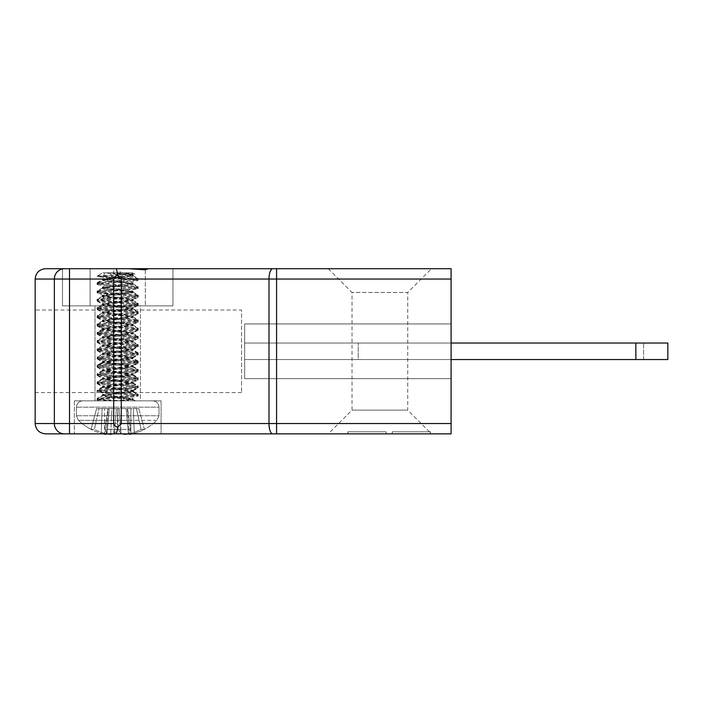<?xml version="1.0" encoding="UTF-8"?>
<svg xmlns="http://www.w3.org/2000/svg" width="703" height="703" viewBox="0 0 703 703"><rect width="100%" height="100%" fill="white"/><g stroke="black" fill="none" stroke-linecap="round" stroke-linejoin="round"><path stroke-width="0.53" stroke-dasharray="3.52 2.64" d="M64.465 268.713A10.325 10.106 -90 0 0 54.359 279.038L54.359 423.54A10.325 10.106 -90 0 0 64.465 433.856L117.489 433.856A10.325 3.787 -90 0 0 121.276 423.54L35.15 423.54L35.15 279.038L451.098 279.038L451.098 268.713L276.569 268.713L276.569 423.54L121.276 423.54L121.276 279.038A10.325 3.787 -90 0 0 117.489 268.713L45.475 268.713M35.15 310.005L35.15 392.573L35.15 310.005L241.577 310.005L241.577 392.573L241.577 310.005M386.079 433.856L347.888 433.856L386.079 433.856L348.003 433.856L386.079 433.856L348.003 433.856L386.079 433.856L386.079 431.791L386.079 433.856L386.079 431.791L386.079 433.856L386.079 431.791L348.003 431.791L348.003 433.856L348.003 431.791L386.079 431.791L386.079 433.856M392.265 433.856L430.456 433.856L392.265 433.856L430.341 433.856L392.265 433.856L430.341 433.856L392.265 433.856L392.265 431.791L430.341 431.791L430.341 433.856L430.341 431.791L392.265 431.791L392.265 433.856L392.265 431.791L392.265 433.856L392.265 431.791L430.341 431.791L392.265 431.791L392.265 433.856M117.489 433.856L451.098 433.856L451.098 279.038M161.075 433.856L74.369 433.856L161.075 433.856L74.369 433.856L161.075 433.856L161.075 400.833L74.369 400.833L161.075 400.833L74.369 400.833L161.075 400.833L161.075 433.856M431.493 433.856L328.275 433.856L431.493 433.856L407.749 410.121L352.018 410.121L407.749 410.121L407.749 292.457L352.018 292.457L407.749 292.457L431.493 268.713L328.275 268.713L431.493 268.713M148.482 268.713L172.938 268.713L148.482 268.713L145.328 269.794L128.807 268.713L90.107 268.713L148.482 268.713M62.505 268.713L62.505 305.875L145.328 305.875L62.505 305.875L90.107 305.875L62.505 305.875L62.505 268.713L117.489 268.713M90.107 268.713L90.107 305.875L90.107 268.713L90.107 305.875L172.938 305.875L90.107 305.875L90.107 268.713L69.518 268.713L69.518 433.856M451.098 343.029L244.67 343.029L451.098 343.029L244.67 343.029L451.098 343.029L244.67 343.029L451.098 343.029L244.67 343.029L244.67 378.636L244.67 323.934L244.67 378.636L244.67 323.934L244.67 343.029L451.098 343.029L451.098 323.934L451.098 378.636L451.098 323.934L451.098 343.029L358.205 343.029L667.85 343.029L358.205 343.029L667.85 343.029L667.85 359.541L635.855 359.541L635.855 343.029M451.098 359.541L244.67 359.541L451.098 359.541L244.67 359.541L451.098 359.541L244.67 359.541L451.098 359.541L244.67 359.541L451.098 359.541L358.205 359.541L358.205 343.029L358.205 359.541L643.596 359.541L358.205 359.541L358.205 343.029L358.205 359.541L635.855 359.541M348.003 431.791L386.079 431.791L348.003 431.791M392.265 431.791L430.456 431.791L392.265 431.791M140.424 400.833L95.01 400.833L140.424 400.833L95.01 400.833L140.424 400.833L140.424 305.875L95.01 305.875L140.424 305.875L95.01 305.875L140.424 305.875L140.424 400.833M145.328 269.794L145.328 305.875L172.938 305.875L145.328 305.875L145.328 268.713M172.938 305.875L172.938 268.713L172.938 305.875M126.109 400.833L83.771 400.833L126.109 400.833M112.77 400.833L130.784 400.833L100.09 400.833L112.77 400.833L97.084 399.084L102.612 395.789L106.531 396.967L132.832 399.919L130.784 400.833L134.387 400.833L132.832 399.919M100.09 400.833L97.076 400.112L105.002 398.917L122.674 397.731C134.537 397.046 139.563 396.351 137.762 395.666L112.77 393.601C100.907 392.915 95.88 392.221 97.682 391.536L122.674 389.471C134.537 388.785 139.563 388.1 137.762 387.406L112.77 385.341C100.907 384.655 95.88 383.97 97.682 383.276L122.674 381.219C134.537 380.525 139.563 379.84 137.762 379.154L112.77 377.089C100.907 376.395 95.88 375.71 97.682 375.024L122.674 372.959C134.537 372.274 139.563 371.579 137.762 370.894L112.77 368.829C100.907 368.144 95.88 367.449 97.682 366.764L122.674 364.699C134.537 364.013 139.563 363.328 137.762 362.634L112.77 360.569C100.907 359.883 95.88 359.198 97.682 358.512L122.674 356.447C134.537 355.753 139.563 355.068 137.762 354.382L112.77 352.317C100.907 351.623 95.88 350.938 97.682 350.252L122.674 348.187C134.537 347.502 139.563 346.807 137.762 346.122L112.77 344.057C100.907 343.372 95.88 342.686 97.682 341.992L122.674 339.927C134.537 339.241 139.563 338.556 137.762 337.862L112.77 335.806C100.907 335.111 95.88 334.426 97.682 333.74L122.674 331.675C134.537 330.981 139.563 330.296 137.762 329.61L112.77 327.545C102.814 326.957 97.585 326.368 97.084 325.779L122.674 323.415C134.537 322.73 139.563 322.036 137.762 321.35L112.77 319.285C100.907 318.6 95.88 317.914 97.682 317.22L122.674 315.155C134.537 314.469 139.563 313.784 137.762 313.09L112.77 311.034C100.907 310.339 95.88 309.654 97.682 308.969L122.674 306.903C134.537 306.209 139.563 305.524 137.762 304.838L112.77 302.773C100.907 302.088 95.88 301.394 97.682 300.708L122.674 298.643C134.537 297.958 139.563 297.272 137.762 296.578L98.965 293.336L103.842 296.438L129.624 299.109L132.999 299.996L102.445 304.127L132.999 308.257L102.445 312.387L132.999 316.508L102.445 320.638L132.999 324.768L102.445 328.872L132.999 333.029L102.445 337.15L132.999 341.28L102.445 345.41L132.999 349.54L102.445 353.671L132.999 357.801L102.445 361.922L132.999 366.052L102.445 370.182L132.999 374.312L102.445 378.442L132.999 382.564L102.445 386.694L128.913 389.84L132.999 390.824L132.999 391.861L102.612 395.789M121.355 400.833L132.999 399.084L102.445 394.954L132.832 391.017L138.236 387.871M132.999 391.861L102.445 387.731L132.999 383.601L102.445 379.471L132.999 375.34L102.445 371.21L132.999 367.089L102.445 362.959L132.999 358.829L102.445 354.699L132.999 350.569L102.445 346.447L132.999 342.317L102.445 338.187L132.999 334.057L102.445 329.927L132.999 325.797L102.445 321.675L132.999 317.545L102.445 313.415L132.999 309.285L102.445 305.155L132.999 301.033L102.445 296.903L132.999 292.773L102.445 288.643L132.999 284.513L102.445 280.383L132.999 276.261L104.659 272.843L114.088 272.843L127.146 274.038L132.999 275.224L102.445 279.355L132.999 283.485L102.445 287.615L132.999 291.736L102.445 295.866L103.842 296.438L98.965 293.336C97.014 293.046 96.583 292.747 97.682 292.448L122.674 290.383C134.537 289.698 139.563 289.012 137.762 288.327L112.77 286.262C100.907 285.567 95.88 284.882 97.682 284.197L122.674 282.131C134.537 281.446 139.563 280.752 137.762 280.066L112.77 278.001C103.279 277.439 98.06 276.868 97.093 276.305L137.762 279.038C139.563 279.724 134.537 280.418 122.674 281.103L97.682 283.168C95.88 283.854 100.907 284.539 112.77 285.233L137.762 287.299C139.563 287.984 134.537 288.669 122.674 289.364L97.682 291.42C95.88 292.114 100.907 292.8 112.77 293.485L137.762 295.55C139.563 296.244 134.537 296.93 122.674 297.615L97.682 299.68C96.583 299.979 97.014 300.269 98.965 300.568L137.762 303.81C139.563 304.496 134.537 305.19 122.674 305.875L97.682 307.94C95.88 308.626 100.907 309.311 112.77 310.005L137.762 312.07C139.563 312.756 134.537 313.441 122.674 314.127L97.682 316.192C95.88 316.886 100.907 317.571 112.77 318.257L137.762 320.322C139.563 321.016 134.537 321.702 122.674 322.387L97.682 324.452C95.88 325.137 100.907 325.832 112.77 326.517L137.762 328.582C139.563 329.268 134.537 329.953 122.674 330.647L97.084 333.002C97.585 333.591 102.814 334.18 112.77 334.777L137.762 336.834C139.563 337.528 134.537 338.213 122.674 338.899L97.682 340.964C95.88 341.658 100.907 342.343 112.77 343.029L137.762 345.094C139.563 345.779 134.537 346.474 122.674 347.159L97.682 349.224C95.88 349.909 100.907 350.604 112.77 351.289L137.762 353.354C139.563 354.04 134.537 354.725 122.674 355.419L97.682 357.484C95.88 358.17 100.907 358.855 112.77 359.541L137.762 361.606C139.563 362.3 134.537 362.985 122.674 363.671L97.682 365.736C95.88 366.43 100.907 367.115 112.77 367.801L137.762 369.866C139.563 370.551 134.537 371.246 122.674 371.931L97.682 373.996C95.88 374.681 100.907 375.367 112.77 376.061L137.762 378.126C139.563 378.812 134.537 379.497 122.674 380.191L97.682 382.256C95.88 382.942 100.907 383.627 112.77 384.313L137.762 386.378C139.563 387.072 134.537 387.757 122.674 388.443L97.682 390.508C95.88 391.193 100.907 391.887 112.77 392.573L137.762 394.638C139.563 395.323 134.537 396.017 122.674 396.703L97.207 398.944M97.093 284.513L97.682 284.197C95.88 283.502 100.907 282.817 112.77 282.131L137.762 280.066C139.563 279.381 134.537 278.687 122.674 278.001L99.835 276.305L122.674 276.973C134.537 277.659 139.563 278.353 137.762 279.038L138.368 280.383L137.762 280.066L138.368 278.722L112.77 281.103C100.907 281.789 95.88 282.483 97.682 283.168L97.093 283.485M102.612 287.817L97.216 290.954L97.682 291.42L122.674 293.485C134.537 294.179 139.563 294.865 137.762 295.55L112.77 297.615C100.907 298.3 95.88 298.995 97.682 299.68L122.674 301.745C134.537 302.431 139.563 303.125 137.762 303.81L112.77 305.875C100.907 306.561 95.88 307.246 97.682 307.94L122.674 310.005C134.537 310.691 139.563 311.376 137.762 312.07L112.77 314.127C100.907 314.821 95.88 315.506 97.682 316.192L122.674 318.257C134.537 318.951 139.563 319.637 137.762 320.322L112.77 322.387C100.907 323.072 95.88 323.767 97.682 324.452L122.674 326.517C134.537 327.203 139.563 327.897 137.762 328.582L112.77 330.647C100.907 331.333 95.88 332.018 97.682 332.712L122.674 334.777C134.537 335.463 139.563 336.148 137.762 336.834L112.77 338.899C100.907 339.593 95.88 340.278 97.682 340.964L122.674 343.029C134.537 343.723 139.563 344.408 137.762 345.094L112.77 347.159C100.907 347.844 95.88 348.539 97.682 349.224L122.674 351.289C134.537 351.975 139.563 352.66 137.762 353.354L112.77 355.419C100.907 356.105 95.88 356.79 97.682 357.484L122.674 359.541C134.537 360.235 139.563 360.92 137.762 361.606L112.77 363.671C102.814 364.259 97.585 364.857 97.084 365.446L122.674 367.801C134.537 368.486 139.563 369.18 137.762 369.866L112.77 371.931C100.907 372.616 95.88 373.311 97.682 373.996L122.674 376.061C134.537 376.746 139.563 377.432 137.762 378.126L112.77 380.191C100.907 380.877 95.88 381.562 97.682 382.256L122.674 384.313C134.537 385.007 139.563 385.692 137.762 386.378L112.77 388.443C100.907 389.137 95.88 389.822 97.682 390.508L122.674 392.573C134.537 393.258 139.563 393.952 137.762 394.638L97.207 398.302L103.842 394.778L129.624 392.107L132.999 391.219L102.445 387.089L132.999 382.959L102.445 378.838L132.999 374.708L102.445 370.578L132.999 366.448L102.445 362.344L132.999 358.196L102.445 354.066L132.999 349.936L102.445 345.806L132.999 341.676L102.445 337.545L132.999 333.424L102.445 329.294L132.999 325.164L102.445 321.034L132.999 316.904L102.445 312.782L132.999 308.652L102.445 304.522L132.999 300.392L102.445 296.262L132.999 292.132L106.531 288.995L102.612 287.817L128.913 284.864L132.999 283.88L106.531 280.734L102.612 279.557L97.216 282.694L122.674 285.233C134.537 285.919 139.563 286.604 137.762 287.299L138.368 288.643L137.762 288.327L138.368 286.973L112.77 289.364C100.907 290.049 95.88 290.734 97.682 291.42L97.093 291.745M137.762 295.55L138.368 296.894L137.762 296.578L138.368 295.234L137.762 295.55M102.612 296.068L97.216 299.206L97.682 299.68L97.084 299.996M137.762 303.81L138.368 305.155L137.762 304.838L138.368 303.494L137.762 303.81M97.199 301.174L102.612 304.32L97.216 307.466L97.682 307.94L97.093 308.257M137.762 312.07L138.368 313.415L137.762 313.09L138.368 311.745L137.762 312.07M97.199 309.425L102.612 312.58L97.216 315.726L97.682 316.192L97.093 316.517M137.762 320.322L138.368 321.666L137.762 321.35L138.368 320.006L137.762 320.322M97.199 317.686L102.612 320.832L97.216 323.978L97.682 324.452L97.093 324.768M137.762 328.582L138.368 329.927L137.762 329.61L138.368 328.266L137.762 328.582M97.199 325.946L102.612 329.092L97.216 332.238L97.682 332.712L97.076 334.057M137.762 336.834L138.368 338.187L137.762 337.862L138.368 336.517L137.762 336.834M97.199 334.197L102.612 337.352L97.216 340.498L97.682 340.964L97.093 341.289M137.762 345.094L138.368 346.438L137.762 346.122L138.368 344.778L137.762 345.094M97.225 348.758L97.682 349.224L97.093 349.54M137.762 353.354L138.368 354.699L137.762 354.382L138.368 353.038L137.762 353.354M97.225 357.019L97.682 357.484L97.093 357.801M137.762 361.606L138.368 362.959L137.762 362.634L138.368 361.289L137.762 361.606M97.682 365.736L97.093 366.052M137.762 369.866L138.368 371.21L137.762 370.894L138.368 369.55L137.762 369.866M97.199 367.23L102.612 370.376L97.216 373.521L97.682 373.996L97.093 374.312M137.762 378.126L138.368 379.471L137.762 379.154L138.368 377.801L137.762 378.126M97.199 375.481L102.612 378.636L97.216 381.782L97.682 382.256L97.093 382.573M137.762 386.378L138.368 387.722L137.762 387.406L138.368 386.061L137.762 386.378M102.612 386.896L97.216 390.042L97.682 390.508L97.093 390.824M137.762 394.638L138.368 395.982L137.762 395.666L138.368 394.321L137.762 394.638M97.093 391.852L97.682 391.536L97.084 391.219M97.093 383.601L97.682 383.276L97.093 382.959M97.093 375.34L97.682 375.024L97.093 374.708M97.093 367.08L97.682 366.764L97.093 366.448M97.093 358.829L97.682 358.512L97.076 357.159M97.093 350.569L97.682 350.252L97.093 349.936M97.093 342.308L97.682 341.992L97.093 341.676M97.093 334.057L97.682 333.74L97.093 333.415M97.076 324.768L97.076 325.797L102.445 328.872M97.093 317.545L97.682 317.22L97.093 316.904M97.093 309.285L97.682 308.969L97.093 308.643M97.093 301.025L97.682 300.708L97.093 300.392M97.084 292.773L97.682 292.448L97.093 292.132M127.146 420.341L78.42 420.341L127.146 420.341M102.445 328.899L102.445 329.927L97.084 333.002M112.761 433.856A56.829 33.551 -83.8 0 0 114.387 433.382A57.295 13.682 -84.9 0 0 117.243 429.348L130.556 429.348A57.295 13.682 84.9 0 1 128.377 433.382A56.829 8.471 84.9 0 0 128.825 433.856M132.138 433.856A56.829 45.598 81.6 0 0 134.273 433.382A57.295 55.414 70 0 0 144.37 429.348L141.083 429.348A57.295 55.414 -70 0 1 130.82 433.382A56.829 55.976 59.7 0 1 128.174 433.856M122.682 433.856A56.829 33.551 83.8 0 1 121.057 433.382A57.295 13.682 84.9 0 1 118.201 429.348L104.888 429.348A57.295 13.682 -84.9 0 0 107.058 433.382A56.829 8.471 -84.9 0 1 106.619 433.856M103.306 433.856A56.829 45.598 -81.6 0 1 101.162 433.382A57.295 55.414 -70 0 1 91.074 429.348L94.36 429.348A57.295 55.414 70 0 0 104.624 433.382A56.829 55.976 -59.7 0 0 107.269 433.856M106.065 434.287L108.148 408.575L96.636 408.575L138.807 408.575L117.7 408.575L118.201 429.348L117.7 408.575L107.919 408.575L138.807 408.575L117.744 408.575L117.243 429.348A57.295 13.682 -84.9 0 1 114.387 433.382A56.829 33.551 -83.8 0 1 110.679 434.287A56.829 55.976 -59.7 0 1 104.624 433.382A57.295 55.414 70 0 1 94.36 429.348L91.074 429.348A57.295 55.414 -70 0 0 101.162 433.382A56.829 45.598 -81.6 0 0 106.065 434.287A56.829 8.471 -84.9 0 0 107.058 433.382A57.295 13.682 -84.9 0 1 104.888 429.348L118.201 429.348A57.295 13.682 84.9 0 0 121.057 433.382A56.829 33.551 83.8 0 0 124.756 434.287A56.829 55.976 59.7 0 0 130.82 433.382A57.295 55.414 -70 0 0 141.083 429.348L144.37 429.348A57.295 55.414 70 0 1 134.273 433.382A56.829 45.598 81.6 0 1 129.378 434.287A56.829 8.471 84.9 0 1 128.377 433.382A57.295 13.682 84.9 0 0 130.556 429.348L127.524 408.575L130.556 429.348L117.243 429.348L117.744 408.575L116.39 408.575L114.387 433.382L116.39 408.575L111.944 408.575L110.679 434.287L111.944 408.575L104.519 408.575L104.624 433.382L104.519 408.575L99.053 408.575L94.36 429.348L99.053 408.575L96.636 408.575L91.065 429.348L96.636 408.575L102.102 408.575L101.162 433.382L102.102 408.575L108.148 408.575L106.1 433.856M109.273 408.575L107.058 433.382L109.273 408.575M107.919 408.575L104.888 429.348L107.919 408.575M119.053 408.575L121.057 433.382L119.053 408.575M130.925 408.575L130.82 433.382L130.925 408.575M136.391 408.575L141.083 429.348L136.391 408.575M138.807 408.575L144.379 429.348A57.347 57.347 0 0 0 157.015 420.341L78.42 420.341L157.015 420.341L159.01 415.745L76.434 415.745L159.01 415.745L76.434 415.745L159.01 415.745L159.01 407.151L76.434 407.151L159.01 407.151C158.632 403.311 156.523 401.202 152.692 400.833C156.523 401.202 158.632 403.311 159.01 407.151L159.01 415.745L157.015 420.341A57.347 57.347 0 0 1 144.379 429.348L138.807 408.575M133.342 408.575L134.273 433.382L133.342 408.575M127.296 408.575L129.378 434.287L127.296 408.575M126.171 408.575L128.377 433.382L126.171 408.575M103.64 276.305L104.659 272.843L121.408 272.843L134.422 273.766L97.638 275.945L99.835 276.305M97.093 283.88L122.674 286.262C134.537 286.947 139.563 287.632 137.762 288.327L112.77 290.383C100.907 291.077 95.88 291.763 97.682 292.448L105.142 293.336L108.411 296.438L124.475 297.896L132.999 299.364L102.445 303.485L132.999 307.615L102.445 311.745L132.999 315.875L102.445 320.006L132.999 324.136L102.445 328.257L132.999 332.387L102.445 336.517L132.999 340.647L106.531 343.793L102.612 344.971L128.913 347.923L132.999 348.899L102.445 353.029L132.999 357.159L102.445 361.289L97.084 358.214C97.585 357.625 102.814 357.036 112.77 356.447L137.762 354.382C139.563 353.688 134.537 353.003 122.674 352.317L97.682 350.252C95.88 349.567 100.907 348.873 112.77 348.187L137.762 346.122C139.563 345.437 134.537 344.742 122.674 344.057L97.682 341.992C95.88 341.306 100.907 340.621 112.77 339.927L137.762 337.862C139.563 337.176 134.537 336.491 122.674 335.806L97.682 333.74C95.88 333.046 100.907 332.361 112.77 331.675L137.762 329.61C139.563 328.916 134.537 328.231 122.674 327.545L97.682 325.48C95.88 324.795 100.907 324.101 112.77 323.415L137.762 321.35C139.563 320.665 134.537 319.979 122.674 319.285L97.682 317.22C95.88 316.535 100.907 315.849 112.77 315.155L137.762 313.09C139.563 312.404 134.537 311.719 122.674 311.034L97.682 308.969C95.88 308.274 100.907 307.589 112.77 306.903L137.762 304.838C139.563 304.153 134.537 303.459 122.674 302.773L97.682 300.708C95.88 300.023 100.907 299.329 112.77 298.643L137.762 296.578C139.563 295.893 134.537 295.207 122.674 294.513L105.142 293.336L108.411 296.438L102.445 295.234L132.999 291.104L102.445 286.973L132.999 282.843L102.445 278.722L132.999 274.592L121.408 272.843L132.999 272.843L114.088 272.843L134.932 274.1L97.093 276.305M97.638 275.945L102.445 272.843L132.999 272.843L102.445 272.843L97.119 276.279M122.674 400.833L107.111 400.833L122.674 400.833L104.993 399.638L97.207 398.302M102.612 395.156L106.531 396.334L132.832 399.286L135.486 400.833L125.591 400.833L132.999 399.48L132.999 398.443L102.445 394.321L103.842 393.75L98.965 390.648L137.762 387.406C139.563 386.72 134.537 386.035 122.674 385.341L97.682 383.276C95.88 382.59 100.907 381.905 112.77 381.219L137.762 379.154C139.563 378.46 134.537 377.775 122.674 377.089L97.682 375.024C95.88 374.339 100.907 373.644 112.77 372.959L137.762 370.894C139.563 370.209 134.537 369.514 122.674 368.829L97.682 366.764C95.88 366.078 100.907 365.393 112.77 364.699L137.762 362.634C139.563 361.948 134.537 361.263 122.674 360.569L97.682 358.512M114.035 400.833L127.129 399.638L132.999 398.443M102.612 279.557L128.913 276.604L132.832 275.427L138.35 278.722M132.832 283.687L138.35 286.973M132.832 291.938L138.35 295.234M138.236 297.044L132.832 300.19L138.35 303.494M138.236 305.295L132.832 308.45L138.35 311.745M138.236 313.556L132.832 316.702L138.35 320.006M138.236 321.816L132.832 324.962L138.35 328.266M138.236 330.067L132.832 333.222L138.35 336.517M138.236 338.328L132.832 341.473L138.35 344.778M97.207 365.279L102.445 362.344M138.236 363.099L132.832 366.245L138.35 369.55M138.236 371.36L132.832 374.506L138.35 377.801M138.236 379.611L132.832 382.766L138.35 386.061M132.832 391.026L138.35 394.321M107.111 400.833L97.084 399.48L101.469 398.601L137.762 395.666C139.563 394.981 134.537 394.286 122.674 393.601L97.682 391.536C96.583 391.246 97.014 390.947 98.965 390.648M97.682 325.48L97.093 325.164M102.445 362.317L102.445 361.289L132.999 365.419L102.445 369.55L132.999 373.671L102.445 377.801L132.999 381.931L102.445 386.061L128.913 389.207L132.832 390.385L103.842 393.75M96.636 408.575L91.065 429.348L96.636 408.575M132.832 275.427L109.844 272.843L112.287 276.305M113.693 433.856L113.693 268.713M272.782 433.856A10.325 3.787 -90 0 1 268.994 423.54L268.994 279.038A10.325 3.787 -90 0 1 272.782 268.713M451.098 423.54L276.569 423.54L276.569 433.856M643.596 359.541L643.596 343.029L643.596 359.541M108.411 394.778L105.142 397.88M105.142 390.648L108.411 393.75M104.079 362.344L99.281 365.446M99.281 358.214L104.079 361.316M103.842 297.466L98.965 300.568M103.842 394.778L98.965 397.88M104.079 329.909L99.281 333.002M99.281 325.779L104.079 328.872M108.411 297.466L105.142 300.568M244.67 378.636L451.098 378.636L244.67 378.636M244.67 323.934L451.098 323.934L244.67 323.934M430.456 431.791L430.456 433.856M347.888 431.791L347.888 433.856M74.369 400.833L74.369 433.856L74.369 400.833M95.01 305.875L95.01 400.833L95.01 305.875M328.275 268.713L352.018 292.457L352.018 410.121L328.275 433.856M241.577 392.573L35.15 392.573M76.434 407.151C76.812 403.311 78.912 401.202 82.752 400.833C78.912 401.202 76.812 403.311 76.434 407.151L76.434 415.745L78.42 420.341A57.347 57.347 0 0 0 91.065 429.348A57.347 57.347 0 0 1 78.428 420.341L76.434 415.745L76.434 407.151M102.445 395.982L102.445 394.954M132.999 400.112L132.999 399.084M97.076 283.485L97.076 284.513M97.076 291.745L97.076 292.773M97.076 299.996L97.076 301.025M97.076 308.257L97.076 309.285M97.076 316.517L97.076 317.545M97.076 341.289L97.076 342.308M97.076 349.54L97.076 350.569M97.076 357.801L97.076 358.829M97.076 366.052L97.076 367.08M97.076 374.312L97.076 375.34M97.076 382.573L97.076 383.601M97.076 390.824L97.076 391.852M97.076 399.084L97.076 400.112M132.832 391.659L138.236 394.805M102.612 387.538L97.207 390.683M132.832 383.407L138.236 386.553M102.612 379.277L97.207 382.423M132.832 375.147L138.236 378.293M102.612 371.017L97.207 374.163M132.832 366.896L138.236 370.042M102.612 362.766L97.207 365.911M97.199 358.969L102.612 362.115L97.207 365.27M97.199 383.741L102.612 386.887M102.445 361.922L102.445 362.959M132.999 366.052L132.999 367.089M102.445 370.182L102.445 371.21M132.999 374.312L132.999 375.34M102.445 378.442L102.445 379.471M132.999 382.564L132.999 383.601M102.445 386.694L102.445 387.731M138.236 337.009L132.832 333.863M97.207 341.14L102.612 337.994M138.236 345.27L132.832 342.124M97.207 349.391L102.612 346.245M138.236 353.521L132.832 350.375M97.207 357.651L102.612 354.505M138.236 361.781L132.832 358.635M97.199 342.458L102.612 345.604L97.216 348.75M138.227 352.88L132.832 349.743L138.236 346.588M97.199 350.709L102.612 353.864L97.216 357.01M138.227 361.14L132.832 357.994L138.236 354.839M138.236 303.977L132.832 300.831M97.207 308.107L102.612 304.961M138.236 312.237L132.832 309.092M97.207 316.368L102.612 313.222M138.236 320.498L132.832 317.352M97.207 324.619L102.612 321.482M138.236 328.749L132.832 325.603M97.199 332.879L102.612 329.733M132.999 333.029L132.999 334.057M102.445 337.15L102.445 338.187M132.999 341.28L132.999 342.317M102.445 345.41L102.445 346.447M132.999 349.54L132.999 350.569M102.445 353.671L102.445 354.699M132.999 357.801L132.999 358.829M138.236 279.205L132.832 276.059M97.207 283.335L102.612 280.189M138.236 287.465L132.832 284.32M97.207 291.596L102.612 288.45M138.236 295.726L132.832 292.58M97.207 299.856L102.612 296.71M132.999 299.996L132.999 301.033M102.445 304.127L102.445 305.155M132.999 308.257L132.999 309.285M102.445 312.387L102.445 313.415M132.999 316.508L132.999 317.545M102.445 320.638L102.445 321.675M132.999 324.768L132.999 325.797M132.999 275.224L132.999 276.261M102.445 279.355L102.445 280.383M132.999 283.485L132.999 284.513M102.445 287.615L102.445 288.643M132.999 291.736L132.999 292.773M102.445 295.866L102.445 296.903M134.422 273.766L134.941 274.1M102.445 395.35L102.445 394.321M97.076 282.852L97.076 283.88M97.076 291.104L97.076 292.132M97.076 299.364L97.076 300.392M97.076 307.624L97.076 308.643M97.076 315.875L97.076 316.904M97.076 324.136L97.076 325.164M97.076 332.387L97.076 333.415M97.076 340.647L97.076 341.676M97.076 348.908L97.076 349.936M97.076 365.419L97.076 366.448M97.076 373.68L97.076 374.708M97.076 381.931L97.076 382.959M97.076 390.191L97.076 391.219M97.076 398.452L97.076 399.48M132.832 365.613L138.236 362.467M97.199 366.588L102.612 369.743M132.832 373.864L138.236 370.718M97.199 374.848L102.612 377.994M132.832 382.124L138.236 378.979M97.199 383.109L102.612 386.255M132.832 390.385L138.236 387.23M97.199 358.337L102.612 361.483M132.999 365.419L132.999 366.448M102.445 369.55L102.445 370.578M132.999 373.671L132.999 374.708M102.445 377.801L102.445 378.838M132.999 381.931L132.999 382.959M102.445 386.061L102.445 387.089M132.999 390.191L132.999 391.219M132.832 332.581L138.236 329.435M97.199 333.565L102.612 336.711M132.832 340.841L138.236 337.695M97.199 341.816L102.612 344.971M132.832 349.101L138.236 345.946M97.199 350.076L102.612 353.222M132.832 357.352L138.236 354.207M132.999 332.387L132.999 333.424M102.445 336.517L102.445 337.545M132.999 340.647L132.999 341.676M102.445 344.778L102.445 345.806M132.999 348.899L132.999 349.936M102.445 353.029L102.445 354.066M132.999 357.159L132.999 358.196M132.832 299.557L138.236 296.402M97.199 300.533L102.612 303.687M132.832 307.809L138.236 304.663M97.199 308.793L102.612 311.939M132.832 316.069L138.236 312.923M97.199 317.044L102.612 320.199M132.832 324.329L138.236 321.174M97.199 325.304L102.612 328.45M132.999 299.364L132.999 300.392M102.445 303.485L102.445 304.522M132.999 307.615L132.999 308.652M102.445 311.745L102.445 312.782M132.999 315.875L132.999 316.904M102.445 320.006L102.445 321.034M132.999 324.136L132.999 325.164M102.445 328.257L102.445 329.294M132.999 274.592L132.999 275.62M102.445 278.722L102.445 279.75M132.999 282.843L132.999 283.88M102.445 286.973L102.445 288.01M132.999 291.104L132.999 292.132M102.445 295.234L102.445 296.262"/><path stroke-width="1.05" d="M64.465 268.713A10.325 10.106 90 0 0 54.359 279.038L54.359 423.54A10.325 10.106 -90 0 0 64.465 433.856L45.475 433.856C39.245 433.206 35.809 429.761 35.15 423.54L113.693 423.54C113.71 424.858 115.002 426.141 117.577 427.371L121.276 423.54L451.098 423.54L451.098 433.856L45.475 433.856C39.245 433.206 35.809 429.761 35.15 423.54L35.15 279.038C35.809 272.817 39.245 269.372 45.475 268.713L128.807 268.713L145.328 269.794L148.482 268.713L451.098 268.713L451.098 279.038L121.276 279.038L117.577 275.207C115.002 276.437 113.71 277.711 113.693 279.038L35.15 279.038C35.809 272.817 39.245 269.372 45.475 268.713M276.569 433.856L276.569 268.713L90.107 268.713M69.518 433.856L69.518 268.713L62.505 268.713M451.098 423.54L451.098 279.038M121.276 423.54L121.276 279.038M113.693 423.54L113.693 279.038M115.687 268.713C116.557 268.906 117.19 271.068 117.577 275.207M115.687 433.856C116.557 433.672 117.19 431.51 117.577 427.371M145.328 269.794L145.328 268.713M451.098 359.541L667.85 359.541L667.85 343.029L451.098 343.029M128.825 433.856A56.829 8.471 84.9 0 0 129.378 434.287A56.829 45.598 81.6 0 0 132.138 433.856M128.174 433.856A56.829 55.976 59.7 0 1 124.756 434.287A56.829 33.551 83.8 0 1 122.682 433.856M106.619 433.856A56.829 8.471 -84.9 0 1 106.065 434.287A56.829 45.598 -81.6 0 1 103.306 433.856M107.269 433.856A56.829 55.976 -59.7 0 0 110.679 434.287A56.829 33.551 -83.8 0 0 112.761 433.856M272.782 433.856A10.325 3.787 -90 0 1 268.994 423.54L268.994 279.038A10.325 3.787 90 0 1 272.782 268.713M635.855 359.541L635.855 343.029"/></g></svg>
